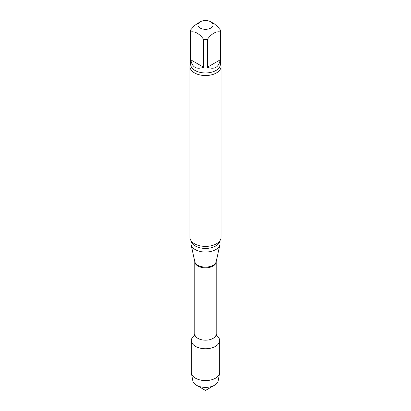 <?xml version="1.0" encoding="UTF-8"?>
<svg xmlns="http://www.w3.org/2000/svg" width="411" height="411" viewBox="0 0 411 411"><rect width="100%" height="100%" fill="white"/><g stroke="black" fill="none" stroke-linecap="round" stroke-linejoin="round"><path stroke-width="0.62" d="M207.375 67.25L220.224 59.831L220.224 31.935C215.939 31.144 211.66 33.615 207.375 39.353L207.375 67.25C214.557 69.803 218.842 67.332 220.224 59.831M190.776 59.831L203.625 67.25L203.625 39.353C199.356 33.625 195.071 31.149 190.776 31.935L190.776 59.831C192.158 67.332 196.443 69.803 203.625 67.25M210.869 21.834A7.593 4.382 180 0 1 213.032 25.487A7.593 4.382 180 0 1 207.956 29.083A7.593 4.382 180 0 1 200.131 28.035A7.593 4.382 180 0 1 200.131 21.834A7.593 4.382 180 0 1 210.869 21.834L214.347 23.864L217.255 26.319L220.224 29.772A14.842 8.569 180 0 1 220.342 30.851A14.842 8.569 180 0 1 220.224 31.935M190.776 31.935A14.842 8.569 180 0 1 190.658 30.851A14.842 8.569 180 0 1 190.776 29.772L194.603 25.487L200.131 21.834M194.968 335.099A14.164 8.179 180 0 0 191.336 340.57A14.164 8.179 180 0 0 200.08 348.122A14.164 8.179 180 0 0 215.518 346.35A14.164 8.179 180 0 0 219.664 340.57A14.164 8.179 180 0 0 216.484 335.402A14.164 8.179 180 0 1 215.518 346.35A14.164 8.179 180 0 1 196.006 346.637A14.164 8.179 180 0 1 194.516 335.402M219.998 240.646L219.998 243.687A14.498 8.369 180 0 1 219.885 244.73A14.498 8.369 180 0 1 205.5 252.056A14.498 8.369 180 0 1 191.115 244.73A14.498 8.369 180 0 1 191.002 243.687L191.002 240.646M220.342 63.926A15.531 8.965 180 0 1 221.031 66.572L221.031 237.43A15.531 8.965 180 0 1 218.883 241.976A15.531 8.965 180 0 1 216.484 243.769A15.531 8.965 180 0 1 192.117 241.976A15.531 8.965 180 0 1 189.969 237.43L189.969 66.572A15.531 8.965 180 0 1 190.658 63.926M221.031 66.572A15.531 8.965 180 0 1 216.484 72.911A15.531 8.965 180 0 1 199.556 74.853A15.531 8.965 180 0 1 189.969 66.572M207.375 39.353A14.842 8.569 180 0 1 203.625 39.353M219.664 340.57L219.664 372.407A14.164 8.179 180 0 1 219.587 373.27L218.2 380.802A12.772 7.372 180 0 1 214.532 385.235A12.772 7.372 180 0 1 196.468 385.235A12.772 7.372 180 0 1 192.8 380.802L191.413 373.27A14.164 8.179 180 0 1 191.336 372.407L191.336 340.57M214.532 385.235L205.5 390.45L196.468 385.235M219.587 373.27A14.164 8.179 180 0 1 215.518 378.187A14.164 8.179 180 0 1 200.779 380.113A14.164 8.179 180 0 1 191.413 373.27M219.885 244.73L216.201 261.653A10.784 6.227 180 0 1 205.5 267.104A10.784 6.227 180 0 1 194.799 261.653A10.701 6.175 180 0 0 205.5 267.838A10.701 6.175 180 0 0 216.201 261.658L216.201 334.009A10.701 6.175 180 0 1 205.5 340.185A10.701 6.175 180 0 1 194.799 334.009L194.382 335.648L194.978 335.129M219.952 240.712A14.498 8.369 180 0 1 205.5 248.424A14.498 8.369 180 0 1 191.048 240.712M220.342 30.851L220.342 64.388A14.842 8.569 180 0 1 205.5 72.958A14.842 8.569 180 0 1 190.658 64.388L190.658 30.851M216.201 334.009L216.618 335.648M191.115 244.73L194.799 261.653L194.799 334.009"/></g></svg>

